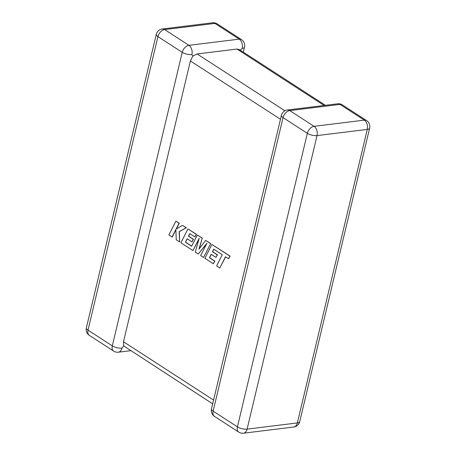 <?xml version="1.0" encoding="UTF-8"?>
<svg xmlns="http://www.w3.org/2000/svg" width="456" height="456" viewBox="0 0 456 456"><rect width="100%" height="100%" fill="white"/><g stroke="black" fill="none" stroke-linecap="round" stroke-linejoin="round"><path stroke-width="0.68" d="M243.322 52.149L244.519 47.139A7.028 2.554 -166.6 0 1 242.159 48.41L239.993 50.337M191.908 54.595A7.028 4.685 83 0 0 188.944 45.321L239.195 39.136L214.896 23.404L164.644 29.589L188.944 45.321A7.028 4.571 122.9 0 0 182.229 52.332L157.93 36.6L88.002 330.133L112.301 345.865L182.229 52.332A7.028 2.554 13.4 0 0 191.908 54.595L192.791 56.145L197.106 53.95L284.897 110.785M280.474 119.278L190.391 60.961L192.791 56.145M156.288 34.331A7.028 2.554 13.4 0 0 157.93 36.6A7.028 4.571 122.9 0 1 164.644 29.589A7.028 4.685 83 0 0 162.268 28.984A7.028 7.028 0 0 0 156.288 34.331L86.361 327.864A7.028 2.554 -166.6 0 0 88.002 330.133A7.028 4.571 122.9 0 0 89.382 335.394L113.681 351.12A7.028 4.571 122.9 0 1 112.301 345.865A7.028 2.554 -166.6 0 0 121.98 348.122L123.753 345.944L123.496 341.755L213.579 400.072M324.108 105.467L236.96 49.048L197.106 53.95M190.391 60.961L123.496 341.755M236.96 49.048L239.229 49.499L325.436 105.302M212.678 403.851L123.753 345.944M219.803 267.963L225.469 256.785L228.536 258.774L229.892 256.101L211.897 244.45L204.875 258.301L213.345 263.785L214.673 261.145L209.395 257.725L211.134 254.283L215.945 257.395L217.238 254.83L212.428 251.718L213.739 249.147L222.277 254.722L216.611 265.899L219.803 267.963L225.595 256.87M228.536 258.774L230.075 256.078L211.897 244.45M213.345 263.785L214.856 261.123L209.583 257.703L211.265 254.368M215.945 257.395L217.421 254.807L212.61 251.695L213.87 249.232M185.421 242.204L187.16 238.762L191.97 241.874L193.264 239.309L188.453 236.197L189.764 233.626L194.872 236.932L196.2 234.287L187.918 228.929L180.895 242.78L192.974 250.595L199.215 238.26L195.276 252.088L198.269 254.02L206.956 243.19L200.68 255.582L203.53 257.429L210.729 243.555L205.633 240.397L198.947 249.21L202.276 238.083L197.317 235.011L191.634 246.229L185.421 242.204L187.291 238.841M210.547 243.578L205.633 240.397M199.232 248.833L202.276 238.083M202.093 238.1L197.317 235.011M191.691 246.12L185.603 242.182M191.97 241.874L193.447 239.286L188.636 236.174L189.895 233.706M194.872 236.932L196.382 234.264L187.918 228.929M192.974 250.595L198.998 239.041M198.269 254.02L206.671 243.749M203.53 257.429L210.729 243.555M172.049 237.052L175.856 229.528L176.238 239.759L179.647 241.971L179.185 231.682L186.156 227.783L182.463 225.395L176.084 229.111L179.071 223.201L175.879 221.137L168.862 234.988L172.231 237.029L175.868 229.841M175.879 221.137L179.254 223.178L176.329 228.969M179.647 241.971L179.368 231.659L186.339 227.761L182.463 225.395M289.765 110.591L314.064 126.323L364.315 120.139L340.016 104.407L289.765 110.591A7.028 4.685 -97 0 0 287.388 109.987A7.028 7.028 0 0 0 281.415 115.334A7.028 2.554 13.4 0 0 283.051 117.602L213.123 411.135L237.422 426.862L307.35 133.334L283.051 117.602A7.028 4.571 122.9 0 1 289.765 110.591M367.279 129.407L317.028 135.597L247.101 429.124L297.352 422.94L367.279 129.407A7.028 2.554 13.4 0 0 369.639 128.136A7.028 7.028 0 0 0 366.618 120.606A7.028 4.571 122.9 0 0 364.315 120.139A7.028 4.685 -97 0 1 367.279 129.407M212.519 22.8A7.028 4.685 83 0 1 214.896 23.404A7.028 4.571 122.9 0 1 217.198 23.877A7.028 7.028 0 0 0 212.519 22.8L162.268 28.984M121.98 348.122A7.028 4.685 83 0 1 118.36 352.197L130.564 350.698M244.519 47.139A7.028 7.028 0 0 0 241.498 39.609A7.028 4.571 122.9 0 0 239.195 39.136A7.028 4.685 83 0 1 242.159 48.41M366.618 120.606L342.319 104.88A7.028 4.571 122.9 0 0 340.016 104.407A7.028 4.685 -97 0 0 337.639 103.803L287.388 109.987M299.712 421.669A7.028 2.554 -166.6 0 1 297.352 422.94A7.028 4.685 -97 0 1 293.732 427.015A7.028 7.028 0 0 0 299.712 421.669L369.639 128.136M213.123 411.135A7.028 2.554 -166.6 0 1 211.481 408.861A7.028 7.028 0 0 0 214.502 416.391A7.028 4.571 122.9 0 1 213.123 411.135M314.064 126.323A7.028 4.571 122.9 0 0 307.35 133.334A7.028 2.554 -166.6 0 0 317.028 135.597A7.028 4.685 -97 0 0 314.064 126.323M238.801 432.123A7.028 7.028 0 0 0 243.481 433.2A7.028 4.685 -97 0 0 247.101 429.124A7.028 2.554 13.4 0 1 237.422 426.862A7.028 4.571 122.9 0 0 238.801 432.123L214.502 416.391M86.361 327.864A7.028 7.028 0 0 0 89.382 335.394M113.681 351.12A7.028 7.028 0 0 0 118.36 352.197M241.498 39.609L217.198 23.877M342.319 104.88A7.028 7.028 0 0 0 337.639 103.803M281.415 115.334L211.481 408.861M243.481 433.2L293.732 427.015"/></g></svg>
